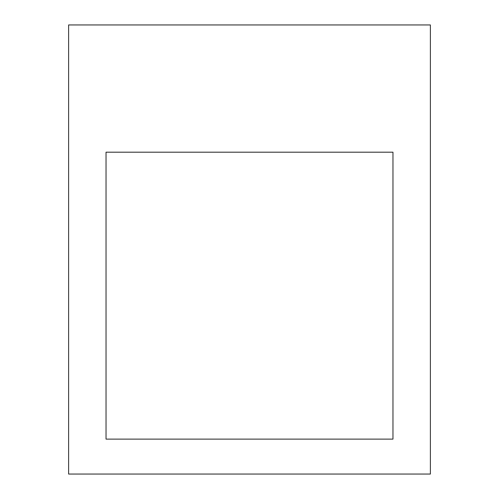 <?xml version="1.0" encoding="UTF-8"?>
<svg xmlns="http://www.w3.org/2000/svg" width="499" height="499" viewBox="0 0 499 499"><rect width="100%" height="100%" fill="white"/><g stroke="black" fill="none" stroke-linecap="round" stroke-linejoin="round"><path stroke-width="0.75" d="M106.038 439.12L106.038 152.195L392.963 152.195L106.038 152.195L106.038 439.12L392.963 439.12L106.038 439.12L106.038 152.195L392.963 152.195L392.963 439.12L392.963 152.195L392.963 439.12L106.038 439.12L106.038 152.195L392.963 152.195L392.963 439.12L106.038 439.12M68.612 474.05L68.612 24.95L430.388 24.95L430.388 474.05L68.612 474.05L430.388 474.05L430.388 24.95L68.612 24.95L68.612 474.05"/></g></svg>
